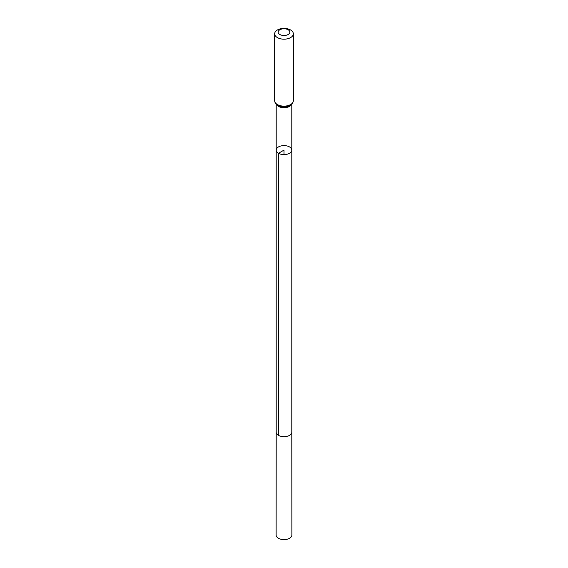 <?xml version="1.0" encoding="UTF-8"?>
<svg xmlns="http://www.w3.org/2000/svg" width="568" height="568" viewBox="0 0 568 568"><rect width="100%" height="100%" fill="white"/><g stroke="black" fill="none" stroke-linecap="round" stroke-linejoin="round"><path stroke-width="0.85" d="M276.204 150.108L276.204 432.191A7.796 4.501 180 0 0 284 436.693A7.796 4.501 180 0 0 291.796 432.191L291.796 150.108A7.796 4.501 180 0 1 286.982 154.262A7.796 4.501 180 0 1 278.49 153.289A7.796 4.501 180 0 1 276.204 150.108A7.796 4.501 180 0 1 281.018 145.948A7.796 4.501 180 0 1 289.51 146.92A7.796 4.501 180 0 1 291.796 150.108A7.796 4.501 180 0 1 286.982 154.262A7.796 4.501 180 0 1 278.49 153.289A7.796 4.501 180 0 1 276.204 150.108L276.204 104.214M279.875 34.52A5.836 3.365 180 0 1 282.488 28.883A5.836 3.365 180 0 1 289.637 33.015A5.836 3.365 180 0 1 279.875 34.52M277.397 37.602A9.336 5.389 180 0 1 274.663 33.789A9.336 5.389 180 0 1 284 28.4A9.336 5.389 180 0 1 293.336 33.789A9.336 5.389 180 0 1 287.571 38.773A9.336 5.389 180 0 1 277.397 37.602M291.796 432.191L291.874 535.049A7.874 4.544 180 0 1 284 539.6A7.874 4.544 180 0 1 276.126 535.049L276.204 432.191M284 154.602L284 150.108L278.49 153.289L278.49 435.372M276.552 104.54A7.796 4.501 0 0 0 278.49 106.393A7.796 4.501 0 0 0 291.448 104.54M293.336 33.789L293.336 100.749A9.336 5.389 180 0 1 287.571 105.726A9.336 5.389 180 0 1 277.397 104.555A9.336 5.389 180 0 1 274.663 100.749C274.82 102.801 275.863 104.356 277.787 105.414L282.069 106.798A8.563 4.949 180 0 1 277.944 105.478M293.336 100.749C292.08 105.662 291.185 104.278 289.723 105.676L285.931 106.798A8.563 4.949 180 0 1 282.069 106.798M291.796 150.108L291.796 104.214M274.663 33.789L274.663 100.749"/></g></svg>
